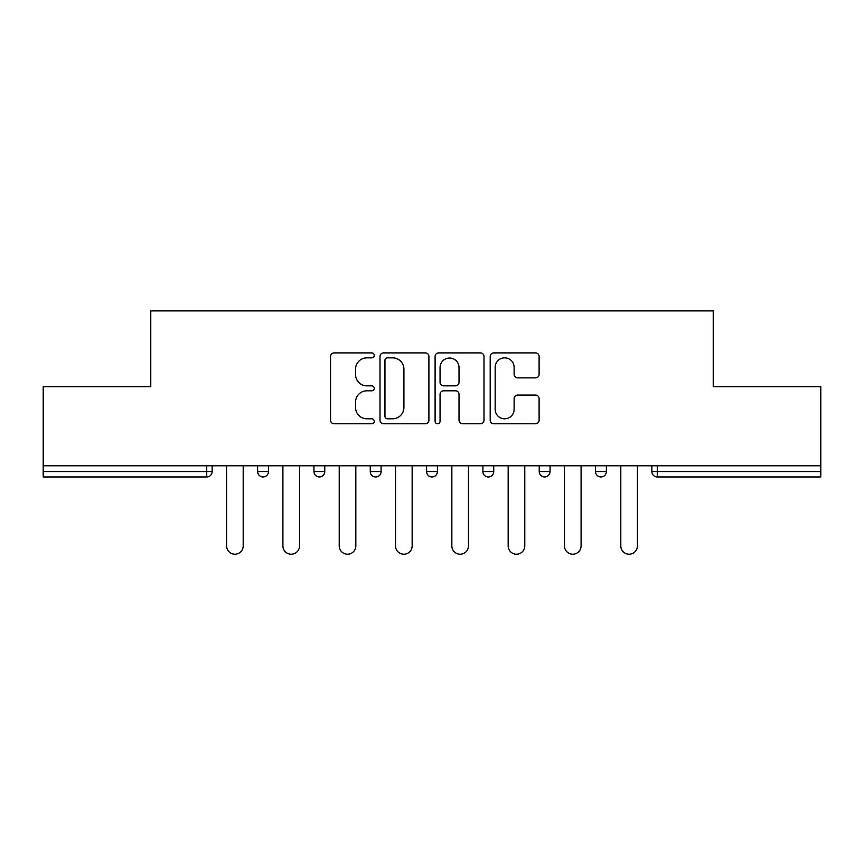 <?xml version="1.0" encoding="UTF-8"?>
<svg xmlns="http://www.w3.org/2000/svg" width="864" height="864" viewBox="0 0 864 864"><rect width="100%" height="100%" fill="white"/><g stroke="black" fill="none" stroke-linecap="round" stroke-linejoin="round"><path stroke-width="1.3" d="M374.242 355.374A2.484 2.484 0 0 0 371.758 352.901L334.109 352.901A3.542 3.542 0 0 0 330.566 356.443L330.566 420.228A3.542 3.542 0 0 0 334.109 423.77L371.758 423.77A2.484 2.484 0 0 0 374.242 421.286A2.484 2.484 0 0 0 371.758 418.802L366.887 418.802A11.34 11.34 0 0 1 355.547 407.473L355.547 402.149A11.34 11.34 0 0 1 366.887 390.809L371.758 390.809A2.484 2.484 0 0 0 374.242 388.336A2.484 2.484 0 0 0 371.758 385.852L366.887 385.852A11.34 11.34 0 0 1 355.547 374.512L355.547 369.198A11.34 11.34 0 0 1 366.887 357.858L371.758 357.858A2.484 2.484 0 0 0 374.242 355.374M535.561 377.881A3.542 3.542 0 0 0 539.104 374.339L539.104 356.443A3.542 3.542 0 0 0 535.561 352.901L493.744 352.901A3.542 3.542 0 0 0 490.201 356.443L490.201 420.228A3.542 3.542 0 0 0 493.744 423.77L535.561 423.77A3.542 3.542 0 0 0 539.104 420.228L539.104 398.606A3.542 3.542 0 0 0 535.561 395.064L517.666 395.064A3.542 3.542 0 0 0 514.123 398.606L514.123 409.331A9.482 9.482 0 0 1 504.641 418.802A9.482 9.482 0 0 1 495.158 409.331L495.158 367.34A9.482 9.482 0 0 1 504.641 357.858A9.482 9.482 0 0 1 514.123 367.34L514.123 374.339A3.542 3.542 0 0 0 517.666 377.881L535.561 377.881M43.2 465.772L43.2 386.705L150.779 386.705L150.779 310.9L713.221 310.9L713.221 386.705L820.8 386.705L820.8 465.772L43.2 465.772L43.2 471.55L206.734 471.55L206.734 465.772M428.9 356.443A3.542 3.542 0 0 0 425.358 352.901L383.54 352.901A3.542 3.542 0 0 0 379.998 356.443L379.998 420.228A3.542 3.542 0 0 0 383.54 423.77L425.358 423.77A3.542 3.542 0 0 0 428.9 420.228L428.9 356.443M438.642 352.901L480.46 352.901A3.542 3.542 0 0 1 484.002 356.443L484.002 420.228A3.542 3.542 0 0 1 480.46 423.77L462.564 423.77A3.542 3.542 0 0 1 459.022 420.228L459.022 394.362A3.542 3.542 0 0 0 455.479 390.809L443.61 390.809A3.542 3.542 0 0 0 440.057 394.362L440.057 421.286A2.484 2.484 0 0 1 437.584 423.77A2.484 2.484 0 0 1 435.1 421.286L435.1 356.443A3.542 3.542 0 0 1 438.642 352.901M206.734 476.96A5.411 5.411 0 0 0 212.144 471.55L206.734 471.55L206.734 476.96A5.411 5.411 0 0 0 212.144 471.55L212.144 465.772L212.144 471.55A5.411 5.411 0 0 1 206.734 476.96L43.2 476.96L43.2 471.55M820.8 465.772L820.8 476.96L657.266 476.96A5.411 5.411 0 0 1 651.856 471.55L651.856 465.772M257.634 465.772L257.634 471.55L257.634 465.772M263.056 476.96A5.411 5.411 0 0 1 257.634 471.55A5.411 5.411 0 0 0 263.056 476.96A5.411 5.411 0 0 0 268.466 471.55L268.466 465.772L268.466 471.55A5.411 5.411 0 0 1 263.056 476.96A5.411 5.411 0 0 1 257.634 471.55L268.466 471.55A5.411 5.411 0 0 1 263.056 476.96M313.956 465.772L313.956 471.55L313.956 465.772M324.778 465.772L324.778 471.55L324.778 465.772M370.267 465.772L370.267 471.55L370.267 465.772M381.1 465.772L381.1 471.55L381.1 465.772M426.589 465.772L426.589 471.55L426.589 465.772M437.411 465.772L437.411 471.55A5.411 5.411 0 0 1 432 476.96A5.411 5.411 0 0 1 426.589 471.55A5.411 5.411 0 0 0 432 476.96A5.411 5.411 0 0 0 437.411 471.55A5.411 5.411 0 0 1 432 476.96A5.411 5.411 0 0 1 426.589 471.55L437.411 471.55M482.9 465.772L482.9 471.55L482.9 465.772M493.733 465.772L493.733 471.55L493.733 465.772M550.044 465.772L550.044 471.55L539.222 471.55A5.411 5.411 0 0 0 544.633 476.96A5.411 5.411 0 0 1 539.222 471.55L539.222 465.772M595.534 465.772L595.534 471.55L595.534 465.772M606.366 465.772L606.366 471.55A5.411 5.411 0 0 1 600.944 476.96A5.411 5.411 0 0 1 595.534 471.55L606.366 471.55A5.411 5.411 0 0 1 600.944 476.96M319.367 476.96A5.411 5.411 0 0 1 313.956 471.55A5.411 5.411 0 0 0 319.367 476.96A5.411 5.411 0 0 0 324.778 471.55A5.411 5.411 0 0 1 319.367 476.96A5.411 5.411 0 0 1 313.956 471.55L324.778 471.55A5.411 5.411 0 0 1 319.367 476.96M375.689 476.96A5.411 5.411 0 0 1 370.267 471.55A5.411 5.411 0 0 0 375.689 476.96A5.411 5.411 0 0 0 381.1 471.55A5.411 5.411 0 0 1 375.689 476.96A5.411 5.411 0 0 1 370.267 471.55L381.1 471.55A5.411 5.411 0 0 1 375.689 476.96M488.311 476.96A5.411 5.411 0 0 1 482.9 471.55A5.411 5.411 0 0 0 488.311 476.96A5.411 5.411 0 0 0 493.733 471.55A5.411 5.411 0 0 1 488.311 476.96A5.411 5.411 0 0 1 482.9 471.55L493.733 471.55A5.411 5.411 0 0 1 488.311 476.96M544.633 476.96A5.411 5.411 0 0 0 550.044 471.55A5.411 5.411 0 0 1 544.633 476.96A5.411 5.411 0 0 1 539.222 471.55M657.266 465.772L657.266 476.96A5.411 5.411 0 0 1 651.856 471.55L820.8 471.55M387.439 357.858A2.484 2.484 0 0 0 384.955 360.342L384.955 416.329A2.484 2.484 0 0 0 387.439 418.802L392.58 418.802A11.34 11.34 0 0 0 403.92 407.473L403.92 369.198A11.34 11.34 0 0 0 392.58 357.858L387.439 357.858M459.022 367.513A9.482 9.482 0 0 0 449.539 358.042A9.482 9.482 0 0 0 440.057 367.513L440.057 382.309A3.542 3.542 0 0 0 443.61 385.852L455.479 385.852A3.542 3.542 0 0 0 459.022 382.309L459.022 367.513M226.595 465.772L226.595 545.908A8.305 8.305 0 0 0 234.889 554.213A8.305 8.305 0 0 0 243.194 545.908L243.194 465.772M282.906 465.772L282.906 545.908A8.305 8.305 0 0 0 291.211 554.213A8.305 8.305 0 0 0 299.516 545.908L299.516 465.772M339.217 465.772L339.217 545.908A8.305 8.305 0 0 0 347.522 554.213A8.305 8.305 0 0 0 355.828 545.908L355.828 465.772M395.539 465.772L395.539 545.908A8.305 8.305 0 0 0 403.844 554.213A8.305 8.305 0 0 0 412.15 545.908L412.15 465.772M451.85 465.772L451.85 545.908A8.305 8.305 0 0 0 460.156 554.213A8.305 8.305 0 0 0 468.461 545.908L468.461 465.772M508.172 465.772L508.172 545.908A8.305 8.305 0 0 0 516.478 554.213A8.305 8.305 0 0 0 524.783 545.908L524.783 465.772M564.484 465.772L564.484 545.908A8.305 8.305 0 0 0 572.789 554.213A8.305 8.305 0 0 0 581.094 545.908L581.094 465.772M620.806 465.772L620.806 545.908A8.305 8.305 0 0 0 629.111 554.213A8.305 8.305 0 0 0 637.405 545.908L637.405 465.772M657.266 476.96A5.411 5.411 0 0 1 651.856 471.55"/></g></svg>
